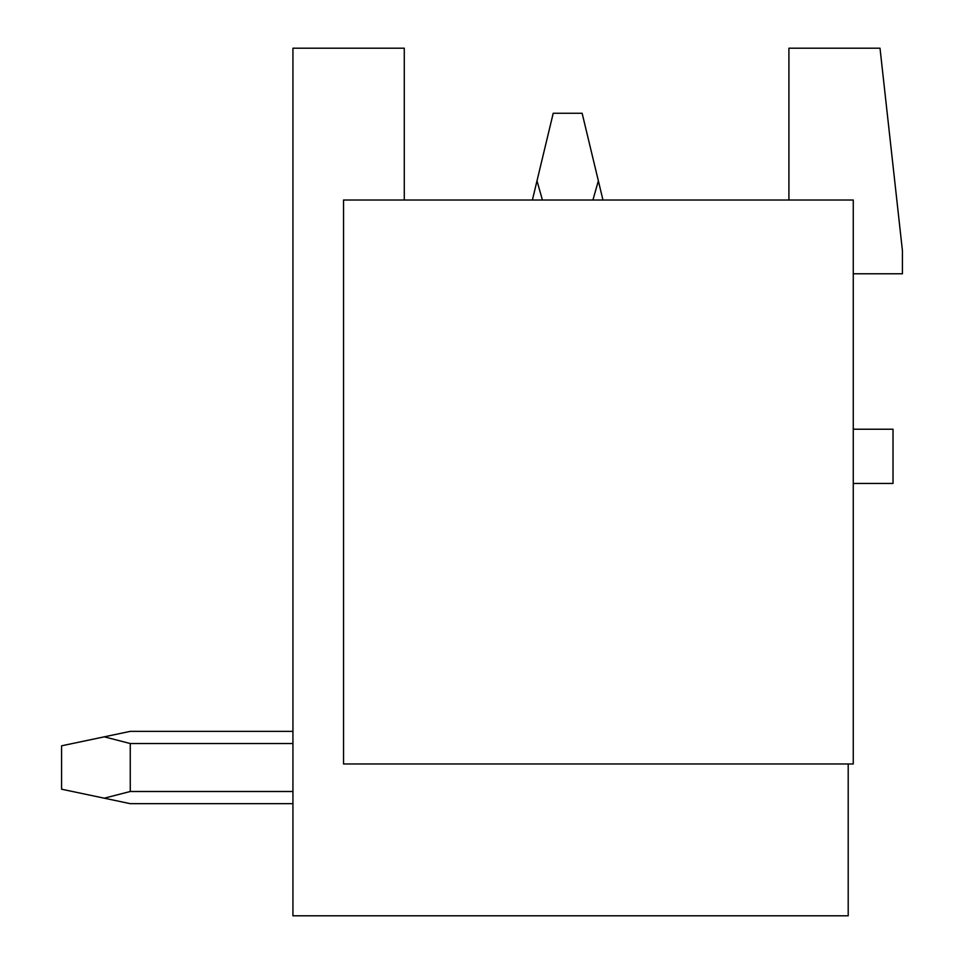 <?xml version="1.0" encoding="UTF-8"?>
<svg xmlns="http://www.w3.org/2000/svg" width="964" height="964" viewBox="0 0 964 964"><rect width="100%" height="100%" fill="white"/><g stroke="black" fill="none" stroke-linecap="round" stroke-linejoin="round"><path stroke-width="1.45" d="M788.914 200.03L788.914 48.2L880.011 48.2L902.425 250.64L902.425 273.776L853.261 273.776M853.261 483.783A7.23 7.23 0 0 1 855.43 483.446L893.026 483.446L893.026 429.221L855.43 429.221A7.23 7.23 0 0 1 853.261 428.884M848.2 763.97L848.2 915.8L292.935 915.8L292.935 48.2L404.278 48.2L404.278 200.03M853.261 200.03L853.261 763.97L343.546 763.97L343.546 200.03L853.261 200.03M130.261 731.363L292.935 731.363L130.261 731.363L292.935 731.363L130.261 731.363L292.935 731.363L130.261 731.363L292.935 731.363L130.261 731.363L292.935 731.363L130.261 731.363L292.935 731.363L130.261 731.363L104.257 736.833L130.261 743.533L292.935 743.533M602.958 200.03L598.355 180.834L592.92 200.03M542.431 200.03L536.996 180.834L532.393 200.03M598.355 180.834L582.136 113.27L553.216 113.27L536.996 180.834M130.261 743.533L130.261 791.492L104.257 798.192L130.261 803.663L292.935 803.663M292.935 791.492L130.261 791.492M104.257 736.833L61.576 745.823L61.576 789.203L104.257 798.192"/></g></svg>
